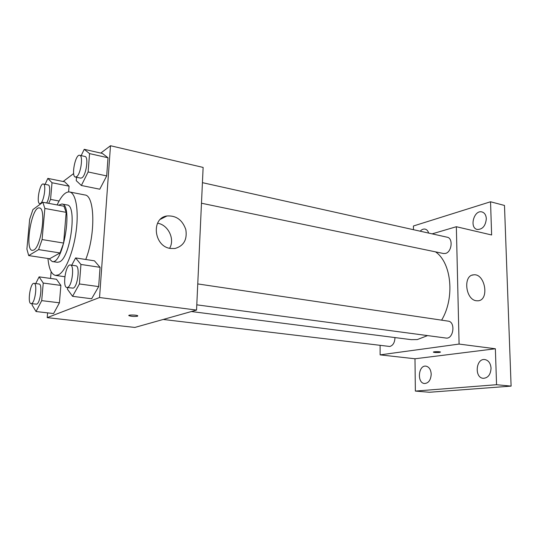 <?xml version="1.0" encoding="UTF-8"?>
<svg xmlns="http://www.w3.org/2000/svg" width="538" height="538" viewBox="0 0 538 538"><rect width="100%" height="100%" fill="white"/><g stroke="black" fill="none" stroke-linecap="round" stroke-linejoin="round"><path stroke-width="0.81" d="M33.813 250.022L32.287 250.399C24.338 250.002 31.796 205.751 39.435 207.977C46.443 207.897 41.318 246.579 33.813 250.022M42.092 239.565L44.856 208.448L42.838 202.261L32.932 209.578L29.657 219.322L26.9 249.094L28.696 255.584L38.602 249.612L42.092 239.565L63.625 243.062L66.167 212.349L44.856 208.448M28.696 255.584L49.637 258.738L60.048 252.947L38.602 249.612M42.838 202.261L63.961 206.209L66.167 212.349M63.625 243.062L60.048 252.947M49.093 258.657L52.199 261.535C63.141 264.985 73.363 204.312 61.897 203.989L58.548 205.2M61.897 203.989L67.048 204.958C77.411 204.958 70.545 257.635 59.543 261.858L57.384 262.309L52.199 261.535M57.136 204.931C61.345 195.852 65.502 191.528 69.597 191.965C75.824 192.974 78.958 210.291 76.14 231.239C73.39 252.188 65.306 271.663 58.454 274.857L55.535 275.416C51.433 274.447 48.904 268.805 47.956 258.489M69.597 191.965L84.849 194.971C94.823 195.274 95.757 234.319 85.75 259.484M48.682 203.351L50.559 199.396L52.018 182.745L69.079 186.175L68.602 191.891L69.079 186.175L64.668 181.81L47.842 178.387L45.084 184.352M76.51 177.264L76.241 180.647L81.366 185.482L99.765 189.215L106.692 175.919L108.01 157.768L102.415 153.458L84.231 149.315L81.171 155.63M47.613 312.86L47.203 317.635L99.543 297.521L110.492 145.737L100.767 153.081M73.659 173.559L63.141 181.494M51.137 271.663L50.559 278.442M32.152 303.768L32.051 304.911L36.033 311.529L53.598 313.553L59.429 302.807L60.868 285.416L56.483 279.256L39.106 276.862L35.73 283.566M67.586 287.615L67.458 289.249L72.569 296.317L91.635 298.758L98.662 286.586L100.061 267.325L94.453 260.822L75.616 257.924L71.736 265.2M110.492 145.737L203.129 167.432L196.552 310.083L134.843 327.44L47.203 317.635M196.552 310.083L99.543 297.521M170.445 248.455C153.807 246.498 150.848 218.004 166.962 215.967C176.182 215.395 182.469 219.955 185.839 229.659C187.345 239.686 183.72 245.967 174.971 248.495L170.445 248.455M137.52 316.223C134.365 316.653 131.521 316.478 128.986 315.692C127.264 314.723 136.491 314.797 137.762 315.759L137.52 316.223M157.547 223.223C168.212 224.696 175.193 239.282 169.591 248.28M427.562 335.598L417.28 339.579L411.247 339.66L191.394 311.536M435.484 251.851C451.49 262.537 455.074 297.803 441.624 320.157M196.794 304.838L445.935 338.046C453.521 339.505 455.854 321.811 448.167 321.132L197.755 283.923M394.979 337.575C394.764 342.524 393.043 345.49 389.815 346.479L163.209 319.458M202.429 182.658L447.199 237.218C453.366 238.126 451.839 252.194 445.424 253.445L443.48 253.512L201.481 203.23M380.104 345.436L380.124 354.872L459.089 344.071L456.345 226.72L432.135 233.862M380.124 354.872L414.986 358.772L415.363 391.079L429.411 392.263L511.1 386.116L504.483 205.455L490.542 201.77L413.433 225.994L413.473 229.699M511.1 386.116L496.554 384.71L495.37 348.765L459.089 344.071M456.345 226.72L491.631 234.978L490.542 201.77M476.238 300.735C465.404 299.565 462.929 275.227 473.541 274.857C485.108 273.015 489.795 300.298 477.946 300.803L476.238 300.735M414.986 358.772L495.37 348.765M439.546 352.43C436.735 352.659 434.697 352.578 433.426 352.188C432.491 351.623 439.929 351.475 440.508 352.047L439.546 352.43M420.198 231.199C421.758 229.491 423.406 228.798 425.141 229.121C426.836 229.558 428.006 230.883 428.665 233.089M486.325 218.71C485.599 225.879 482.586 229.47 477.28 229.477C469.035 227.951 473.978 209.524 482.008 211.952C484.63 212.792 486.07 215.045 486.325 218.71M431.207 374.206C430.797 380.077 428.578 383.177 424.549 383.513C416.809 383.177 418.288 364.932 425.935 366.143C429.116 366.842 430.871 369.525 431.207 374.206M491.046 368.207C490.636 374.643 488.033 378.012 483.245 378.322C474.153 377.804 475.901 358.073 484.879 359.559C488.538 360.359 490.595 363.244 491.046 368.207M415.363 391.079L496.554 384.71M72.569 296.317L79.416 283.956L80.935 264.454L75.616 257.924M70.357 264.992L75.851 265.812C80.229 265.792 77.781 286.727 73.222 288.139L66.934 287.527C62.139 287.373 65.723 263.802 70.357 264.992C74.681 264.965 72.2 285.981 67.694 287.4L66.934 287.527M91.635 298.758L98.662 286.586L79.416 283.956M98.662 286.586L100.061 267.325L80.935 264.454M100.061 267.325L94.453 260.822M81.366 185.482L88.124 171.965L89.557 153.606L84.231 149.315M79.671 155.294L84.977 156.477C88.81 156.692 86.201 175.247 81.978 177.782L80.727 178.145L75.414 177.036C70.942 176.605 75.381 153.861 79.671 155.294C83.451 155.495 80.828 174.117 76.645 176.672L75.414 177.036M99.765 189.215L106.692 175.919L88.124 171.965M106.692 175.919L108.01 157.768L89.557 153.606M108.01 157.768L102.415 153.458M36.033 311.529L41.708 300.634L43.242 283.055L39.106 276.862M34.022 283.344L39.079 284.017C42.67 283.903 40.411 303.049 36.685 304.152L31.063 303.634C27.189 303.614 30.289 282.389 34.022 283.344C37.566 283.217 35.279 302.423 31.601 303.54L31.063 303.634M53.598 313.553L59.429 302.807L41.708 300.634M59.429 302.807L60.868 285.416L43.242 283.055M60.868 285.416L56.483 279.256M52.018 182.745L47.842 178.387M43.296 183.996C46.456 184.05 44.089 201.266 40.632 203.337L39.751 203.613C36.093 203.377 39.799 182.866 43.296 183.996L48.198 184.971C50.888 185.018 49.745 198.408 46.645 202.974M59.093 201.017L50.559 199.396M69.079 186.175L64.668 181.81M64.849 276.727L55.535 275.416M129.012 315.308L128.986 315.692M160.472 219.262L166.962 215.967M472.142 275.167L473.541 274.857M40.76 203.801L39.751 203.613"/></g></svg>
